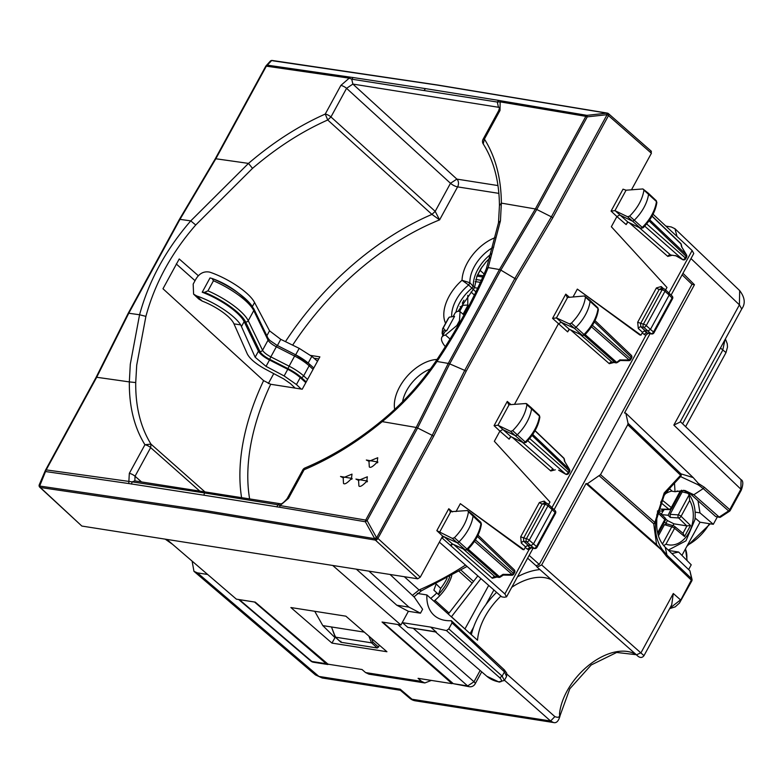 <?xml version="1.0" encoding="UTF-8"?>
<svg xmlns="http://www.w3.org/2000/svg" width="783" height="783" viewBox="0 0 783 783"><rect width="100%" height="100%" fill="white"/><g stroke="black" fill="none" stroke-linecap="round" stroke-linejoin="round"><path stroke-width="1.17" d="M665.942 523.25L667.41 520.548L665.472 518.669M663.025 511.025L661.371 514.284M664.238 509.449L663.338 511.015L657.407 511.123M671.188 509.116L668.075 515.263L661.234 514.558M667.41 520.548L673.938 523.827L686.955 525.912L690.508 525.471L681.073 516.31A2.271 1.351 -45.8 0 1 678.616 517.955A2.271 1.586 93.6 0 1 678.264 514.871A2.271 0.656 28.4 0 1 681.073 516.31L689.666 500.445L688.932 494.102C693.973 501.286 695.96 509.811 694.932 519.697L685.957 540.828L668.271 550.106M664.366 522.114L666.558 523.758M658.415 535.836L664.444 524.688L666.773 523.935M661.782 509.39L663.338 511.015M668.075 515.263L670.307 517.426L678.616 517.955L686.789 525.892M670.042 514.353L678.264 514.871L689.226 494.631L687.621 493.241L682.228 491.861L670.042 514.353L670.307 517.426M682.228 491.861A33.366 24.694 98.9 0 0 681.347 490.765M690.508 525.471L684.538 536.512L683.216 533.487L674.506 526.323A2.271 1.4 129.5 0 1 674.574 528.31L665.981 544.175L663.73 545.624M664.444 524.688L671.755 526.871A2.271 1.693 106.6 0 1 673.683 525.882A2.271 2.271 0 0 1 674.506 526.323A2.271 1.4 129.5 0 0 674.183 526.147A2.271 1.693 106.6 0 0 673.713 525.892L666.333 523.69M660.989 509.087L668.946 509.283A2.271 1.654 91.5 0 0 669.7 509.596M660.881 501.952L661.263 501.081M669.671 509.586A2.271 2.271 0 0 0 671.794 508.402A2.271 0.656 -151.6 0 0 671.305 507.56L679.898 491.695L681.523 490.236M682.13 274.843L691.996 284.337L694.452 284.728L624.511 412.984L625.832 413.199L693.18 477.581L699.18 484.325L698.338 485.029M682.972 273.296L694.452 284.728M314.727 611.278L322.811 625.607L334.468 637.117L335.427 637.274M322.811 625.607L364.301 632.126M335.095 636.882L331.493 626.977L335.427 637.156L371.543 642.833L368.862 636.08M398.214 624.58L382.789 622.172L453.298 683.676L469.291 686.72A5.677 5.677 0 0 0 475.164 683.833A5.677 1.664 28.6 0 0 474.009 681.758L467.637 685.928L453.298 683.676M329.31 664.385L326.227 663.72L254.485 602M323.829 661.615L324.211 660.921M470.113 633.594L473.588 627.222M485.94 604.564L493.897 589.971M695.128 512.111L699.982 512.875L697.986 500.719L690.792 494.279L683.353 490.266M664.16 495.365L674.466 482.612L675.024 491.704L672.362 491.284L669.015 488.416M671.892 553.571L678.626 552.035L691.223 564.807L688.629 569.574M668.653 550.469L678.626 552.035M697.986 500.719L715.642 516.516L719.773 517.377L715.642 516.516M699.982 512.875L713.313 524.297L717.297 516.986M254.475 602.019L239.383 599.651L311.888 661.469A5.677 3.396 130.5 0 1 310.743 660.969L238.668 599.514M677.031 236.486L674.975 228.734L671.227 226.953L665.863 226.111M539.908 569.574A62.474 37.838 -47.9 0 0 517.475 576.807M496.598 592.34A62.474 37.838 -47.9 0 0 471.356 634.7M551.604 579.88A53.127 32.172 -47.9 0 0 524.708 580.467A53.127 32.172 -47.9 0 0 511.73 587.328M500.885 596.098A53.127 32.172 -47.9 0 0 477.532 640.22L426.882 594.933L417.29 593.426M695.098 517.994L700.022 522.212L681.924 555.392M713.313 524.297L700.022 522.212M625.832 413.199L628.044 423.29L627.751 424.709L600.532 474.625L654.882 522.457L664.19 492.938L664.297 495.15L656.849 514.93L656.702 525.315C657.045 534.574 659.883 541.875 665.227 547.2L689.901 570.787L691.634 578.706A2.271 1.39 -46.3 0 1 691.33 580.115L680.358 600.835M664.248 495.277L674.466 482.612M480.948 578.617L451.448 616.75L464.955 628.945L488.69 585.41M192.109 561.127L193.959 571.336L197.443 572.872L207.652 574.477M315.432 674.897L322.204 678L315.432 674.907L193.959 571.336M197.443 572.872L318.877 676.414L400.221 689.197L400.328 690.244L409.724 698.24A11.363 11.363 0 0 0 415.333 700.824A11.363 8.407 98.9 0 1 412.005 699.239A11.363 6.793 130.5 0 1 409.724 698.24M739.612 290.532L739.661 290.581C744.946 297.53 745.631 303.667 741.716 309.001L739.406 304.851L739.671 290.591L674.975 228.734M690.998 258.576L739.406 304.851L673.84 425.1L680.045 422.096L741.716 309.001M600.532 474.625L587.348 483.767L656.585 544.694L662.79 551.066L662.77 550.097L666.959 555.118L666.666 556.527L691.33 580.115A2.271 0.666 -151.4 0 1 691.79 580.937A2.271 2.271 0 0 0 692.015 579.361L689.901 570.787M669.847 608.225L680.544 599.886L673.302 593.504L671.716 604.799L643.988 655.655L541.66 564.935L537.118 567.117L536.13 565.766L539.272 564.435L691.996 284.337M675.024 491.704L684.802 490.432L693.826 494.758L719.176 517.074L728.591 510.917A2.271 1.419 131.4 0 0 729.766 509.635A2.271 0.666 28.6 0 1 730.226 510.457L741.354 490.041C743.361 484.129 743.263 480.674 741.051 479.676L740.894 489.209L729.766 509.635L704.406 487.31L697.829 483.082M720.34 517.26L719.773 517.377M720.458 347.995L726.007 352.585L685.605 426.666M682.6 423.799L722.738 350.187L725.009 339.636M636.344 654.705L616.671 652.464L591.204 664.973L569.809 688.786L560.148 715.368C558.729 721.006 556.507 723.394 553.473 722.523L550.586 721.006L412.005 699.239L400.221 689.197M587.348 483.767L586.036 483.561L662.79 551.066M586.036 483.561L541.66 564.935M560.148 715.368A3.406 2.104 -174.5 0 0 559.502 713.959C560.09 717.12 558.543 718.001 554.863 716.611L506.973 674.183M536.238 565.884L527.634 558.171L536.238 565.884M480.165 270.419L484.1 274.011M504.33 680.505L498.663 681.846C502.148 682.11 502.52 680.77 499.799 677.804L446.457 630.579L430.709 627.105L436.288 632.077L407.816 627.389L402.452 622.671L430.709 627.105M426.882 594.933A52.618 31.868 132.1 0 0 433.939 615.193A52.618 31.868 132.1 0 0 451.331 620.704L452.065 622.867L448.776 628.896L446.457 630.579M401.943 623.111L402.452 622.671M451.331 620.704L504.467 669.994L506.699 673.096L506.581 676.385L504.448 671.912L452.065 622.867M693.18 477.581L680.916 473.842A2.271 1.39 133.7 0 1 680.613 475.252A2.271 1.292 57.2 0 1 680.584 476.602A2.271 2.124 90.2 0 0 680.916 473.842L628.044 423.29M704.406 487.31L703.232 488.592L698.495 484.941L680.584 476.602L664.65 493.77M664.64 493.76L655.606 522.418L654.882 522.457A2.271 1.419 131.4 0 1 653.717 523.739A2.271 1.556 3.6 0 0 655.606 522.418C654.705 533.017 657.103 542.325 662.819 550.351M335.427 637.156L335.339 636.217L335.427 637.156L341.075 642.295L340.84 641.228L341.075 642.295L377.298 647.991L379.559 645.349M371.455 638.321L372.972 642.129L371.543 642.833L377.298 647.991M499.554 108.025L498.38 106.928L497.313 102.044L500.161 101.868L500.014 110.442L484.403 139.071L483.219 143.915A4.541 4.541 0 0 1 483.062 139.305A4.541 1.331 -151.4 0 1 484.403 139.071C495.492 156.708 501.149 178.054 501.365 203.12L500.445 220.796L488.171 267.59L486.37 268.638M310.655 355.423L319.875 356.872L302.228 389.22L270.683 384.267A218.711 132.454 -47.9 0 0 248.73 458.828A218.711 132.454 -47.9 0 0 249.591 498.732M498.888 193.372L457.595 186.883L439.606 219.876L431.942 214.395L435.191 211.361L330.955 116.951L346.566 88.322L450.489 183.291A5.677 1.664 -151.4 0 0 457.595 186.883A5.677 4.199 98.9 0 0 456.871 179.111L450.489 183.291L435.191 211.361L439.606 219.876A218.711 132.454 -47.9 0 0 292.646 345.146M195.036 280.686L176.263 263.959M318.73 358.957L313.954 358.203M198.383 275.773L179.219 258.977L162.981 288.751L263.597 380.626L270.683 384.267M490.638 257.343L486.077 261.874L480.928 268.589L477.053 275.88L474.469 287.713L469.888 282.751L462.019 280.285A37.016 22.413 -47.9 0 0 445.596 323.291M475.888 291.932L468.655 285.012L462.019 280.285A37.016 22.413 -47.9 0 1 494.944 237.729A37.016 22.413 -47.9 0 1 496.148 237.288M500.445 220.796L498.497 222.783L486.4 268.589C473.832 298.695 457.037 329.496 435.994 361.012L436.983 361.472C458.28 329.506 475.35 298.215 488.171 267.59A9491.33 2777.585 -151.4 0 1 499.446 269.538L448.258 363.42A9491.33 2777.585 -151.4 0 0 436.983 361.472C421.411 384.414 403.157 404.468 382.221 421.626L381.957 420.53C357.077 441.005 331.424 456.812 304.988 467.96L305.037 467.94M288.496 498.36L304.107 469.731A4.541 1.331 -151.4 0 0 302.757 469.976A4.541 4.541 0 0 1 304.988 467.96L304.107 469.731C330.994 458.388 357.038 442.356 382.221 421.626A9488.091 2776.635 28.6 0 1 416.213 427.469L365.71 520.078A2.271 0.666 -151.4 0 1 367.119 520.587L365.358 521.762L365.71 520.078L280.03 505.564L288.496 498.36A4.541 1.331 -151.4 0 0 287.155 498.605A4.541 1.331 -151.4 0 0 287.136 498.634M497.988 185.571L456.871 179.111L352.869 84.075L346.566 88.322A4.541 1.331 -151.4 0 0 340.85 85.435L349.218 78.153L266.337 66.163L215.834 158.773A9488.091 2776.635 -151.4 0 1 248.485 163.402L190.758 220.875C165.879 249.611 148.809 280.901 139.57 314.756L130.291 364.252L129.342 381.908L135.723 382.554L136.712 365.162L145.902 316.371C154.828 283.377 171.438 252.919 195.73 224.995L252.527 168.355C276.742 147.625 301.807 131.495 327.725 119.985L325.239 114.064C298.783 125.809 273.198 142.252 248.485 163.402L252.527 168.355M273.756 373.618L268.344 383.553M135.723 382.554C135.469 406.71 140.558 427.234 150.982 444.127L204.588 491.577M451.693 316.224A31.34 18.978 -47.9 0 1 468.655 285.012L469.888 282.751A31.34 18.978 -47.9 0 1 493.809 246.997M441.896 537.715L444.215 536.815L452.368 543.901L450.294 545.232L441.788 537.696L420.275 577.149L417.721 578.813L166.848 539.409L236.378 599.161L255.238 602.117L328.038 664.19L362.03 669.524L365.583 672.577L368.93 674.163L424.866 682.952M452.457 682.962L452.065 683.667L418.073 678.332L421.557 681.367L365.583 672.577M452.065 683.667L382.045 622.035L400.916 625L408.383 611.298L396.795 605.22L408.961 607.128L420.461 613.197L408.383 611.298M332.726 565.463L400.916 625M331.953 643.097L386.939 651.74L345.89 616.182L290.885 607.539L331.953 643.097L335.202 637.235M356.363 569.182L396.795 605.22M368.94 571.15L408.961 607.128M420.461 613.197L422.605 609.272L414.364 597.233L390.061 574.477M482.122 266.827L476.671 276.82M463.928 300.202L462.313 303.148M195.73 224.995L190.758 220.875A9491.33 2777.585 -151.4 0 0 179.963 219.357L128.774 313.239L96.691 377.279A9488.091 2776.635 -151.4 0 1 129.342 381.908C129.087 406.553 134.284 427.489 144.933 444.734L150.982 444.127L150.649 447.612L199.401 490.765M455.902 312.241A31.242 18.919 -47.9 0 1 472.09 288.056L473.324 285.795A31.242 18.919 -47.9 0 1 491.92 253.418M530.688 547.777L529.856 547.454L530.688 547.777L528.956 549.783L531.579 547.405M439.361 542.139L501.737 596.852L504.281 597.253L506.552 596.832L504.869 593.935L528.956 549.783L527.341 549.157L529.856 547.454L533.986 548.237A2.271 1.605 100.6 0 0 534.564 548.521A2.271 2.271 0 0 0 536.981 547.356L555.529 513.345A2.271 2.271 0 0 0 555.137 510.643A2.271 1.38 134.9 0 1 555.069 512.513L554.795 513.452M671.109 295.054L693.767 253.486L692.133 250.511L653.061 214.219M642.236 332.834L644.34 334.595A2.271 1.409 -50.1 0 1 646.846 332.892L647.688 333.206L645.946 335.212L648.578 332.834M172.524 544.293L165.233 539.154M431.364 680.417L424.856 682.942L421.557 681.367M577.335 289.103L639.809 334.967L640.964 335.153L577.335 289.103L573.029 297.011M569.779 329.574L568.615 329.995L567.646 331.875L552.563 318.378L565.776 294.144L567.068 297.178M514.48 404.371L558.396 323.839L561.215 322.244L573.822 328.038A2.271 1.38 132.1 0 0 576.004 327.274A34.08 20.642 132.1 0 0 590.108 301.21A2.271 1.38 132.1 0 0 589.824 300.202A2.271 1.38 132.1 0 0 589.795 300.173L584.431 295.984L567.597 297.452L556.429 317.947L552.563 318.378M513.11 437.736L523.602 442.835L510.878 436.62L509.146 439.155L510.154 437.247M548.629 504.497L549.969 502.03L494.347 441.299L499.897 431.12L494.073 425.658L507.286 401.425L508.568 404.459M460.335 503.665L522.809 549.539L523.974 549.715L460.335 503.665L456.029 511.573M504.869 593.935L450.802 545.731L452.78 544.146M630.109 223.175L640.602 228.274L627.878 222.049L626.146 224.584L627.154 222.675M665.628 289.925L666.969 287.469L611.347 226.737L616.896 216.558L611.063 211.097L623.023 189.173L626.077 190.21L642.921 188.948L648.265 193.147A2.271 1.38 -47.9 0 0 648.265 193.147A2.271 1.38 -47.9 0 1 648.569 194.194A34.08 20.642 -47.9 0 1 634.259 220.238A2.271 1.38 -47.9 0 1 632.077 220.963L619.725 214.973L616.896 216.558L626.146 224.584M523.974 549.715L525.53 546.857L528.075 545.183L530.894 545.624L533.986 548.237A2.271 1.429 -49.8 0 0 536.512 546.544A2.271 0.666 28.6 0 1 536.972 547.376M510.624 431.335L515.077 435.534A2.271 1.38 -47.9 0 0 517.26 434.8A34.08 20.642 -47.9 0 0 531.569 408.765A2.271 1.38 -47.9 0 0 531.295 407.737A2.271 1.38 -47.9 0 0 531.265 407.708L526.646 403.725L525.922 403.519L526.939 404.713C525.462 413.894 520.715 422.536 512.679 430.65L510.624 431.335L497.929 425.228L494.073 425.658M525.833 441.955L525.246 441.974A2.036 1.233 -47.9 0 1 523.289 442.63L515.077 435.534L502.725 429.534L499.897 431.12L509.146 439.155M525.922 403.519L509.107 404.742M585.107 334.556L616.436 362.128A2.271 1.419 131.4 0 1 615.056 362.509L584.167 335.33L582.386 335.359L569.358 329.33L556.429 317.947M640.964 335.153L642.53 332.286L645.075 330.622L647.893 331.062L650.448 329.389L646.249 325.601L664.973 291.276L669.162 295.064L668.692 292.911M642.921 188.948L643.939 190.142C642.461 199.332 637.714 207.975 629.679 216.079L627.623 216.774L614.929 210.656L611.063 211.097M467.431 510.545L468.469 511.73C467.089 520.881 462.41 529.533 454.424 537.696L452.368 538.41L436.826 530.639L442.659 536.101L456.822 542.599A2.271 1.38 132.1 0 0 459.004 541.846A34.08 20.642 132.1 0 0 473.108 515.772A2.271 1.38 132.1 0 0 472.824 514.764A2.271 1.38 132.1 0 0 472.795 514.744L467.431 510.545L450.068 511.739M442.659 536.101L441.788 537.696M439.449 532.479L450.607 512.023L448.786 508.715L436.826 530.639M571.815 330.504L569.358 329.33L567.646 331.875M644.262 330.72L647.688 333.206M452.368 543.901L454.815 545.066L452.368 543.901M450.802 545.731L450.294 545.232M556.703 318.025L569.368 323.839L571.424 323.125C579.41 314.962 584.089 306.31 585.469 297.158L584.431 295.984M615.722 362.832L611.826 362.01L615.056 362.509A2.271 1.683 98.9 0 0 615.722 362.832A2.271 2.271 0 0 0 617.317 362.49L620.322 360.513L628.739 360.669A2.271 0.538 -88.9 0 0 629.15 359.945L620.234 359.955M496.814 577.1L492.292 578.255A2.271 1.4 -48.9 0 1 494.827 576.572L498.722 577.394A2.271 1.683 -81.1 0 1 498.057 577.081L494.827 576.572L463.096 548.873M676.003 255.835L670.982 255.033M672.519 298.793A2.271 2.271 0 0 0 672.137 296.082A2.271 1.38 134.9 0 1 672.068 297.951L671.794 298.891M646.846 332.892L650.986 333.666A2.271 1.429 -49.8 0 0 653.511 331.972A2.271 0.666 28.6 0 1 653.971 332.804L672.528 298.773M551.692 507.482L552.162 509.625L555.069 512.513L536.512 546.544L529.249 540.172L547.973 505.838L552.162 509.625L533.448 543.96L530.894 545.624L526.705 541.846L523.847 541.396A2.271 1.36 -48.2 0 0 521.312 543.079L525.53 546.857M555.137 510.643L547.983 503.919A2.271 1.38 132.1 0 1 547.973 505.838A2.271 0.666 28.6 0 0 545.125 504.389L526.401 538.724L520.675 536.835L521.312 543.079M672.137 296.082L664.982 289.348A2.271 1.38 132.1 0 1 664.973 291.276A2.271 0.666 28.6 0 0 662.115 289.827L643.401 324.152L637.675 322.263L638.302 328.508L642.53 332.286M640.592 228.264L642.99 227.882C650.8 219.994 655.42 211.537 656.868 202.503L656.457 201.554A2.036 1.233 -47.9 0 0 656.203 200.634L648.295 193.166M468.107 549.118L499.437 576.699A2.271 1.419 131.4 0 1 498.057 577.081L467.167 549.901L467.725 549.509C475.487 541.562 480.048 533.086 481.408 524.081L480.742 522.232A2.036 1.233 132.1 0 1 480.997 523.132A33.835 20.495 132.1 0 1 466.991 549.02L467.559 549.01L466.991 549.02A2.036 1.233 132.1 0 1 465.033 549.695L452.368 538.41M454.815 545.066L465.386 549.92L454.483 544.851M529.651 438.48L568.262 472.462A2.271 1.419 131.4 0 1 565.708 474.126L565.61 474.175A2.271 2.271 0 0 0 568.722 473.284L569.584 471.718A2.271 2.271 0 0 0 569.535 469.457L569.417 469.477A2.271 1.39 133.7 0 1 569.114 470.886A2.271 0.666 28.6 0 1 569.584 471.718M564.915 461.833L569.417 469.477L532.734 434.408M564.895 461.755L564.308 459.092A2.271 1.654 167.7 0 0 563.926 458.437L564.592 461.461M523.602 442.835L525.99 442.454C533.8 434.565 538.42 426.099 539.869 417.075L539.458 416.116A2.036 1.233 -47.9 0 0 539.203 415.205L531.295 407.737M584.558 334.449L583.991 334.458A2.036 1.233 132.1 0 1 582.033 335.134L569.368 323.839M582.376 335.349L571.482 330.289M620.028 359.779L617.415 361.795M584.167 335.33L584.725 334.938C592.486 326.991 597.047 318.524 598.398 309.52L597.742 307.66A2.036 1.233 132.1 0 1 597.997 308.571L585.469 297.158M499.437 576.699A2.271 0.714 56.8 0 0 500.317 577.051L503.332 575.084L511.739 575.241A2.271 0.538 -88.9 0 0 512.151 574.516L503.038 574.34L499.437 576.699M478.012 535.151L514.206 569.76A2.271 1.39 133.7 0 1 514.177 571.659A2.271 0.666 28.6 0 1 514.637 572.481L513.775 574.056L513.315 573.225L514.177 571.659L477.356 536.463M627.623 216.774L640.288 228.068A2.036 1.233 -47.9 0 0 642.246 227.413L629.679 216.079M646.65 223.909L685.262 257.891A2.271 1.419 131.4 0 1 682.707 259.565L682.59 259.496M681.905 247.262L686.417 254.915A2.271 1.39 133.7 0 1 686.114 256.325A2.271 0.666 28.6 0 1 686.583 257.147A2.271 2.271 0 0 0 686.525 254.886L649.733 219.837M651.994 216.206L680.926 243.865A2.271 1.39 -46.3 0 0 680.662 243.376A2.271 2.271 0 0 1 681.298 244.502A2.271 1.654 167.7 0 0 680.926 243.865L681.582 246.89M669.162 295.064L650.448 329.389L653.511 331.972L672.068 297.951L669.162 295.064M532.019 435.417L569.114 470.886L568.262 472.462L568.722 473.284M598.398 309.51L597.997 308.571A33.835 20.495 132.1 0 1 583.991 334.458L571.424 323.125M591.459 326.785L629.15 359.945A2.271 1.419 -48.6 0 0 630.315 358.663L630.775 359.495L631.636 357.919A2.271 2.271 0 0 0 631.206 355.188A2.271 1.39 133.7 0 1 631.167 357.087A2.271 0.666 28.6 0 1 631.636 357.919M481.398 524.081L468.469 511.73M642.833 227.383L642.246 227.413A33.835 20.495 -47.9 0 0 656.457 201.554L643.939 190.142M649.019 220.855L686.114 256.325L685.262 257.891L685.722 258.723L686.583 257.147M499.525 107.437L352.869 84.075L351.733 79.181L353.113 77.527L350.334 77.165L349.218 78.153L351.733 79.181L497.313 102.044L498.683 100.39L501.267 100.88L500.161 101.868L585.86 116.354L535.357 208.963A9488.091 2776.635 -151.4 0 0 501.365 203.12L499.446 205.616M39.6 486.899A2.271 1.38 -47.1 0 0 39.825 487.261A2.271 1.38 -47.1 0 0 40.325 487.486L40.325 487.486A2.271 2.163 -168.4 0 1 39.15 485.117A2.271 2.163 11.6 0 0 40.325 487.486L39.669 486.037L46.197 469.888L132.161 481.868L204.578 492.957L203.834 495.189L128.755 483.542L129.322 473.363A4.541 1.331 -151.4 0 1 135.038 476.24L141.478 481.888M280.353 503.743L277.73 504.732L280.03 505.564L279.688 507.247L365.358 521.762L374.705 538.665L205.215 510.536L39.669 486.037A2.271 1.4 -156.8 0 1 39.287 484.677A2.271 1.4 -156.8 0 1 39.365 484.54L45.561 470.084A2.271 0.666 -151.4 0 1 45.58 470.025A2.271 2.271 0 0 0 45.483 470.211L45.854 471.581L128.755 483.542M203.834 495.189L279.688 507.247M166.848 539.409L81.853 526.059L40.325 487.486L205.851 511.965L375.311 540.084L376.525 537.52A2.271 0.666 28.6 0 1 377.915 538.44L433.625 436.278L432.236 435.348L375.37 540.113L374.705 538.665A2.271 0.568 -29 0 1 376.466 537.49L367.119 520.587L417.613 427.978L416.213 427.469L448.258 363.42L449.687 363.88L417.613 427.978L432.236 435.348L464.74 370.379M552.778 217.772L551.379 216.842L607.089 114.68L587.26 116.853L536.766 209.472L535.357 208.963L499.446 269.538L500.826 270.096L449.687 363.88L464.74 370.388L514.95 278.298L551.379 216.842L536.766 209.472L500.826 270.096L516.281 279.335L552.778 217.772L608.489 115.6L651.407 153.253L650.937 151.109M651.407 153.253L631.48 189.809M587.26 116.853A2.271 0.666 -151.4 0 0 585.86 116.354L586.956 115.355L587.26 116.853M271.642 60.575A2.271 2.163 11 0 1 272.973 60.81L437.217 85.073L606.727 113.153L586.956 115.355L501.267 100.88M607.99 113.339A2.271 2.271 0 0 1 608.489 113.662A2.271 1.37 -48.7 0 1 608.489 115.6A2.271 0.666 -151.4 0 0 607.089 114.68L608 113.339L607.031 114.651L606.727 113.153M269.929 61.7L271.691 60.526L266.337 66.163A2.271 0.666 -151.4 0 0 265.721 66.291A2.271 0.666 -151.4 0 0 265.701 66.349L215.256 158.861M81.853 526.059L39.825 487.261A2.271 2.271 0 0 1 39.15 485.127A2.271 2.163 -168.4 0 1 39.258 484.765M128.158 313.386L128.774 313.249L128.158 313.386L96.691 377.279L46.197 469.888A2.271 0.666 -151.4 0 0 45.58 470.025L96.074 377.406L128.167 313.347L179.336 219.514L215.217 158.9L265.721 66.291M368.969 461.314L377.739 457.722L377.181 462.117C373.041 466.58 370.418 468.175 369.302 466.913L368.969 461.314L366.327 460.022L377.866 461.99L366.327 460.022M358.565 480.38L367.335 476.788L366.787 481.183C362.637 485.646 360.014 487.251 358.908 485.989L358.565 480.38L355.922 479.088L367.472 481.065L355.922 479.088M343.179 477.767L352.007 474.126L351.44 478.56C347.27 483.072 344.618 484.687 343.502 483.414L343.179 477.767L340.527 476.475L352.125 478.442L340.527 476.475M463.066 314.198L467.118 306.77A9.083 5.501 -47.9 0 0 467.784 305.341L467.774 295.357M462.861 302.16L462.9 305.321L459.699 311.35M480.38 282.379L475.183 281.567M477.689 288.173L474.469 287.664M462.9 305.321L467.901 305.027M477.826 575.877L448.277 614.068M436.777 592.927A28.394 17.197 132.1 0 1 432.989 596.489A26.691 16.169 132.1 0 0 430.816 598.447M433.919 601.227A19.878 12.039 132.1 0 1 434.947 600.326L449.06 613.06M446.995 578.353A38.896 23.549 132.1 0 1 440.672 588.405L436.16 583.932L433.88 590.128L439.782 595.697A35.215 21.327 132.1 0 1 434.947 600.326M440.672 588.405L438.421 594.512A35.979 21.787 -47.9 0 0 449.736 576.836M433.88 590.128L438.421 594.512M266.034 366.366L284.141 375.948L287.762 369.302L269.499 360.004L266.034 366.366L255.15 357.224L240.724 324.906L233.97 323.849L247.33 353.994C249.953 358.927 256.002 364.007 265.466 369.233L283.573 378.815L290.415 383.592L295.152 388.104M301.191 389.053L296.454 384.541L300.232 377.612L305.81 382.652M284.141 375.948L296.454 384.541M307.582 379.412L303.647 375.86A2.271 1.38 -47.9 0 1 301.377 377.543A21.973 6.43 28.6 0 0 287.968 368.617L287.762 369.302A20.446 5.98 28.6 0 1 300.232 377.612L301.377 377.543L306.212 381.908M202.22 292.235L210.02 277.926L212.115 278.503L213.456 280.754L207.955 290.845L204.559 292.353L202.22 292.235A37.486 10.972 28.6 0 1 244.149 321.637L245.598 321.94L259.897 351.479A12.097 3.543 -151.4 0 0 269.714 359.319L270.84 356.872L289.103 366.17L294.604 356.069A23.852 6.978 28.6 0 1 309.148 365.769L303.647 375.86A23.852 6.978 28.6 0 0 289.103 366.17L287.968 368.617L269.714 359.319L269.499 360.004A13.634 3.993 28.6 0 1 258.449 351.175L244.149 321.637L241.516 326.462M233.97 323.849L233.686 323.262A28.394 8.31 28.6 0 0 202.249 301.112L198.843 299.077L193.597 294.154L193.176 284.092L195.779 279.325C199.283 273.365 203.942 270.977 209.775 272.141A37.486 10.972 28.6 0 1 253.721 301.073L254.583 302.502L252.439 306.437M254.583 302.502L269.548 330.827L280.774 339.342L299.194 348.347L311.81 356.373L317.497 361.227M213.456 280.754A40.892 11.97 28.6 0 1 253.761 310.616A2.271 2.006 -25.8 0 0 253.839 308.835C242.887 294.741 229.106 284.679 212.487 278.631L212.115 278.503M240.724 324.906A37.486 10.972 28.6 0 0 196.778 295.984L193.597 294.154M454.571 316.342L449.285 317.164L448.14 318.622A40.892 11.97 28.6 0 1 448.835 317.722L443.335 327.823L444.675 330.074L446.77 330.641L454.571 316.342M445.341 346.634A37.486 10.972 28.6 0 1 441.876 337.228L444.48 332.462A37.486 10.972 28.6 0 1 446.77 330.641M453.298 316.273L454.874 313.386A37.486 10.972 28.6 0 1 458.476 311.203L460.091 311.614L459.464 320.736L456.861 325.503L457.673 326.208M441.876 337.228A37.486 10.972 28.6 0 1 445.478 335.046L456.861 325.503M672.94 525.667L673.938 523.827M682.962 533.282L686.955 525.922M662.467 544.028L671.755 526.871A2.271 0.656 28.4 0 1 674.574 528.31L684.538 536.512M660.666 502.471L668.946 509.283A2.271 1.4 -50.5 0 0 671.305 507.56L661.86 499.779M664.503 517.485A2.271 1.351 134.2 0 1 664.875 517.69A2.271 1.351 134.2 0 1 664.806 519.56L657.603 532.851M657.808 510.829L664.875 517.69A2.271 2.271 0 0 1 665.286 520.401A2.271 0.656 -151.6 0 0 664.806 519.56L657.417 512.385M665.981 544.175A27.258 20.172 98.9 0 0 693.063 519.628A27.258 20.172 98.9 0 0 689.666 500.445M679.898 491.695A27.258 20.172 98.9 0 0 677.05 490.98M672.098 491.068A27.258 20.172 98.9 0 0 664.973 494.073M460.12 306.515L461.716 307.66M326.227 663.72L311.888 661.469A5.677 4.199 98.9 0 0 313.543 662.261L327.862 664.513M397.891 624.54L467.637 685.928A5.677 4.199 98.9 0 0 469.291 686.72M413.493 628.495L474.009 681.758L480.145 670.493M692.015 579.361A2.271 1.654 167.6 0 0 691.634 578.706L666.959 555.118L665.227 547.2M720.331 517.26L729.472 511.27A2.271 0.714 -123.2 0 1 728.591 510.917L703.232 488.592L693.826 494.758L690.792 494.279M673.84 425.1L740.894 489.209L740.708 490.158M673.302 593.504L641.042 652.679L636.481 654.842C639.486 658.033 641.991 658.297 643.988 655.655M666.666 556.527L661.4 549.891M559.502 713.959A53.939 32.661 132.1 0 1 590.01 664.297A53.939 32.661 132.1 0 1 636.354 654.735M554.863 716.611L550.586 721.006L504.477 680.241M529.151 555.392L539.272 564.435M481.31 280.343L475.751 279.472M482.788 277.016L477.053 276.115M506.581 676.385L504.369 680.437L502.148 676.12L499.799 677.804M448.776 628.896L502.148 676.12L504.448 671.912L503.753 669.739M498.663 681.846A62.513 37.858 132.1 0 1 486.86 676.287L435.524 631.95M407.816 627.389L436.18 631.842M709.408 523.69A35.587 21.552 132.1 0 1 687.494 545.183M685.419 548.991A35.587 21.552 132.1 0 1 686.652 560.178M627.751 424.709L680.613 475.252L664.199 492.938M599.357 475.898L653.717 523.739L656.585 544.694M372.972 642.129L378.581 647.15M437.041 359.446A37.114 22.482 -47.9 0 0 427.352 361.629A37.114 22.482 -47.9 0 0 394.671 409.382M500.014 110.442A4.541 1.331 -151.4 0 0 498.673 110.677L483.062 139.305M483.219 143.915C493.799 160.681 499.202 181.225 499.446 205.557L498.487 222.852M340.85 85.435L325.239 114.064A4.541 1.331 -151.4 0 1 330.955 116.951L327.725 119.985L431.942 214.395A224.388 135.89 -47.9 0 0 285.462 341.633M263.597 380.626A224.388 135.89 -47.9 0 0 240.851 457.585A224.388 135.89 -47.9 0 0 241.556 497.44M430.444 368.969A31.437 19.037 -47.9 0 0 430.18 369.067A31.437 19.037 -47.9 0 0 402.599 401.699M134.842 480.889L135.038 476.24L150.649 447.612A4.541 1.331 -151.4 0 0 144.933 444.734L129.322 473.363M128.774 313.239A9491.33 2777.585 28.6 0 1 139.57 314.756L145.902 316.371M551.986 507.531L645.946 335.212L644.34 334.595M668.985 292.959L692.133 250.511M613.813 362.529L609.291 363.684L570.699 329.995M512.258 437.325L550.792 470.974L555.313 469.82M525.236 547.395L527.341 549.157M453.7 544.557L492.292 578.255M629.258 222.763L667.791 256.403L672.313 255.248M528.075 545.183L523.847 541.396L523.514 538.273L542.237 503.939A2.271 0.666 28.6 0 1 539.399 502.5L520.675 536.835M547.503 503.694A2.271 1.38 132.1 0 1 547.983 503.919A2.271 2.271 0 0 0 546.818 503.361A2.271 1.683 -81.1 0 0 545.125 504.389L542.237 503.939L544.645 503.244L544.185 501.11L539.399 502.5M544.185 501.11L546.671 503.342M512.796 437.54L510.878 436.62L498.223 425.316M497.929 425.228L509.107 404.733M511.025 404.635L507.286 401.425M569.495 297.325L565.776 294.144M645.075 330.622L640.846 326.824A2.271 1.36 -48.2 0 0 638.302 328.508M637.675 322.263L656.399 287.938L661.185 286.549L661.645 288.682L659.237 289.377L640.514 323.702L640.846 326.824L643.704 327.274L650.986 333.666A2.271 1.605 100.6 0 0 651.554 333.95A2.271 2.271 0 0 0 653.981 332.785M664.503 289.133A2.271 1.38 132.1 0 1 664.982 289.348A2.271 2.271 0 0 0 663.818 288.79A2.271 1.683 -81.1 0 0 662.115 289.827L659.237 289.377A2.271 0.666 28.6 0 1 656.399 287.938M661.185 286.549L663.671 288.77M629.796 222.969L627.878 222.049L615.223 210.744M614.929 210.656L626.077 190.21M452.496 511.896L448.786 508.715M522.31 442.209L553.327 469.291A2.271 1.4 131.1 0 0 550.792 470.974M609.291 363.684A2.271 1.4 -48.9 0 1 611.826 362.01L580.095 334.302M529.856 547.454L527.262 545.291M639.3 227.638L670.326 254.72A2.271 1.4 131.1 0 0 667.791 256.403M526.705 541.846A2.271 1.683 -81.1 0 1 526.401 538.724A2.271 0.666 28.6 0 1 529.249 540.172A2.271 1.38 -47.9 0 1 526.705 541.846M643.704 327.274A2.271 1.683 -81.1 0 1 643.401 324.152A2.271 0.666 28.6 0 1 646.249 325.601A2.271 1.38 -47.9 0 1 643.704 327.274M454.424 537.696L466.991 549.02M527.713 440.682L565.708 474.126L558.68 470.133M644.712 226.121L682.707 259.565L675.68 255.561M512.679 430.65L525.246 441.974A33.835 20.495 -47.9 0 0 539.458 416.116L526.939 404.713M534.995 430.777L563.926 458.437A2.271 1.39 -46.3 0 0 563.662 457.938A2.271 2.271 0 0 1 564.298 459.063M594.356 321.891L631.167 357.087L630.315 358.663L592.418 325.307M474.469 541.347L512.151 574.516A2.271 1.419 -48.6 0 0 513.315 573.225L475.418 539.879M215.834 158.773L179.963 219.357M302.757 469.976L287.155 498.605C283.671 502.686 281.4 504.399 280.334 503.743L134.754 480.879L132.161 481.868L131.427 484.09M204.578 492.957L277.73 504.732L276.986 506.953M215.198 158.959L179.297 219.592L128.187 313.317M45.61 469.976L96.691 377.279M498.683 100.39L425.521 88.626L424.151 90.28M353.113 77.527L425.521 88.626M464.74 370.388L466.198 371.191L516.281 279.335M433.625 436.278L466.198 371.191M420.275 577.149L377.915 538.44A2.271 1.351 132.4 0 1 375.37 540.113L417.721 578.813M607.96 113.349L607.941 113.31A2.271 2.271 0 0 0 607.314 113.104L437.795 85.034L272.259 60.477A2.271 2.271 0 0 0 270.262 61.201L266.034 65.85A2.271 2.153 42.3 0 1 267.463 65.175L350.334 77.165M377.514 462.822L377.866 461.99M367.119 481.888L367.472 481.065M351.773 479.265L352.125 478.442M465.503 565.062A249.953 151.373 132.1 0 1 419.042 589.971L404.292 576.709M412.377 595.374L419.042 589.971L421.518 590.774L467.069 566.432M467.98 307.553L467.118 306.77M468.704 306.173L467.784 305.341M474.361 295.044L471.023 292.02M439.782 595.697A35.215 21.327 -47.9 0 0 451.781 575.691M459.132 571.375L472.188 583.159M461.07 570.2L473.529 581.436M255.15 357.224L258.449 351.175L259.897 351.479A2.271 2.006 154.2 0 0 262.55 350.246L248.25 320.707A2.271 2.006 -25.8 0 1 245.598 321.94A39.013 11.422 28.6 0 0 204.559 292.353M313.787 368.02L309.158 363.841A2.271 1.38 -47.9 0 1 309.148 365.769L313.083 369.322M207.955 290.845A40.892 11.97 28.6 0 1 248.25 320.707L253.761 310.616L268.05 340.155A10.228 2.995 28.6 0 0 276.34 346.781L277.251 345.44L295.514 354.738A21.973 6.43 28.6 0 1 308.923 363.694A2.271 1.38 -47.9 0 1 309.158 363.841L295.514 354.738L294.604 356.069L276.34 346.781L270.84 356.872A10.228 2.995 28.6 0 1 262.55 350.246L268.05 340.155A2.271 2.006 -25.8 0 0 268.129 338.383L253.839 308.835M295.661 354.816L299.194 348.347M308.199 362.999L311.81 356.373M269.548 330.827L266.856 335.75M280.774 339.342L277.407 345.518M295.475 354.738L277.26 345.469L269.871 340.468L268.129 338.383M253.154 308.091A39.013 11.422 -151.4 0 0 212.78 278.777M196.778 295.984L202.249 301.112M448.14 318.622L442.63 328.723A40.892 11.97 28.6 0 1 443.335 327.823M443.08 335.007A39.013 11.422 28.6 0 1 444.675 330.074M459.464 320.736L460.355 321.51M445.478 335.046L450.059 339.039M661.811 509.39L669.739 509.596M681.631 490.236L671.794 508.402M665.286 520.401L657.896 534.055M310.714 660.95A5.677 5.677 0 0 0 313.543 662.261M481.702 671.834L475.164 683.833M664.248 495.267L656.839 514.979M400.377 690.273L322.204 678M669.631 608.636L675.22 606.854L679.448 603.057L691.79 580.937M680.319 421.606L741.051 479.676M729.472 511.27A2.271 2.271 0 0 0 730.226 510.457M725.401 338.922L727.27 343.825L727.495 347.094L725.998 352.585M553.473 722.523L415.333 700.824M636.481 654.842L537.128 567.127M483.326 275.802L477.708 274.921M499.29 682.15L486.86 676.287M710.259 523.817L686.897 546.289M687.122 560.648L685.477 548.883M340.83 642.187L335.222 637.078M435.994 361.012C420.657 383.66 402.648 403.509 381.947 420.54M458.065 311.301L474.469 287.713M506.552 596.842L533.057 548.237M554.11 509.625L650.047 333.666M511.279 436.855L510.115 437.276M530.473 547.748L534.564 548.521M628.279 222.294L627.114 222.705M647.472 333.186L651.554 333.95M546.818 503.361L543.95 502.911M663.818 288.79L660.95 288.34M675.935 255.816L670.982 255.043M558.876 470.348L565.61 474.175M564.846 461.686L569.535 469.457M535.083 430.621L563.662 457.938M595.011 320.58L631.206 355.188M597.742 307.66L589.824 300.202M498.722 577.394A2.271 2.271 0 0 0 500.298 577.071M480.742 522.232L472.824 514.764M675.876 255.787L682.6 259.604M681.846 247.125L686.534 254.886M681.308 244.531L681.885 247.183M652.082 216.049L680.662 243.376M656.859 202.513L656.203 200.634M465.386 549.92L467.167 549.901M539.869 417.075L539.203 415.205M628.739 360.669A2.271 2.271 0 0 0 630.775 359.495M511.739 575.241A2.271 2.271 0 0 0 513.775 574.056M514.627 572.51A2.271 2.271 0 0 0 514.167 569.721M682.61 259.613A2.271 2.271 0 0 0 685.722 258.713M499.623 107.525L498.673 110.677M608.489 113.662L651.407 151.325M39.15 485.117L39.15 485.137A2.271 2.271 0 0 1 39.287 484.677L45.483 470.211M413.972 596.861L421.469 590.803M442.63 328.723L442.092 333.166L442.835 335.457M460.091 311.614L463.976 315.001"/></g></svg>

